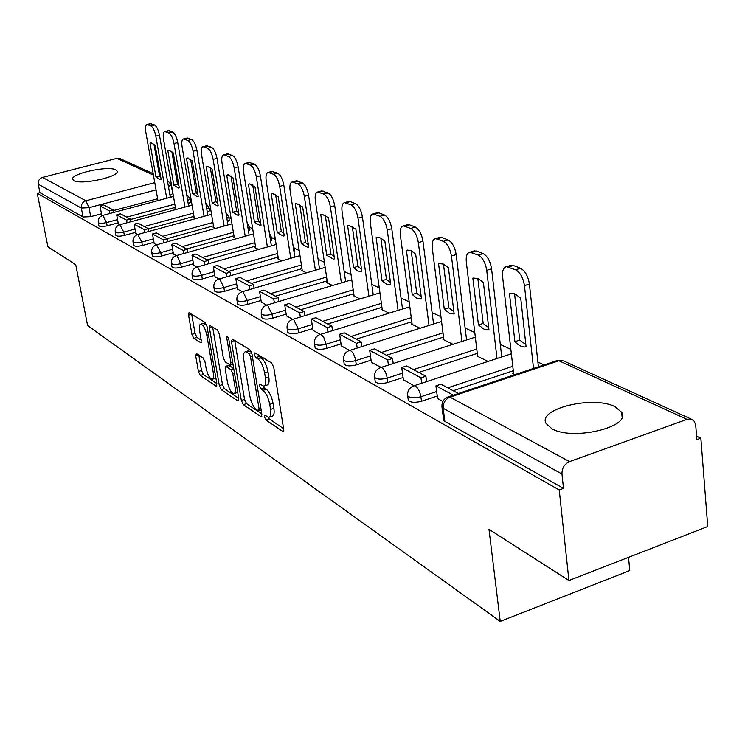 <?xml version="1.0" encoding="UTF-8"?>
<svg xmlns="http://www.w3.org/2000/svg" width="745" height="745" viewBox="0 0 745 745"><rect width="100%" height="100%" fill="white"/><g stroke="black" fill="none" stroke-linecap="round" stroke-linejoin="round"><path stroke-width="1.12" d="M264.503 416.986L265.956 420.031L282.597 431.327L283.091 431.495L283.649 429.027L273.778 367.434L271.627 362.992L254.976 352.841L254.296 354.564L255.758 357.6L257.872 358.904C260.992 361.409 263.236 366.074 264.624 372.891L265.444 377.994C266.133 382.977 265.546 385.687 263.674 386.115L259.809 384.206L259.428 385.966L260.89 389.002L263.004 390.38C266.123 392.978 268.358 397.644 269.727 404.386L270.547 409.433C271.217 414.295 270.64 416.921 268.815 417.321L264.875 415.272L264.503 416.986M268.153 417.228L269.252 418.96L283.584 428.636M257.91 354.629L259.102 356.566L261.225 357.861L257.872 358.904M263.041 386.04L264.214 387.949L266.338 389.318L263.004 390.38M73.941 180.607C81.242 185.282 120.56 176.5 117.04 171.043L115.68 169.823C107.941 165.381 69.602 173.93 72.74 179.461L73.941 180.607M551.961 428.785C572.747 441.077 631.564 426.997 621.656 412.274L615.035 406.714C593.365 395.232 537.266 408.735 546.094 423.495L551.961 428.785M188.243 203.851L190.711 201.997L190.199 198.98M207.371 212.632L209.522 210.844L209.01 207.781M227.439 221.824L229.237 220.129L228.724 217M248.523 231.444L249.92 229.86L249.417 226.685M270.686 241.492L271.655 240.086L271.152 236.863M294.024 251.978L294.526 250.851L294.024 247.573M318.599 262.752L318.115 258.86M196.438 353.53L195.674 355.793L198.421 371.457L200.275 375.443L216.087 386.171L216.907 383.945L207.035 326.496L205.117 322.436L188.979 312.704L188.569 315.172L191.931 334.384L193.784 338.36L200.833 342.737L201.262 340.307L199.595 330.696C198.99 326.683 199.381 324.485 200.768 324.103C203.301 324.894 205.322 328.601 206.821 335.213L213.321 372.956C213.908 376.84 213.526 378.954 212.176 379.289C209.624 378.441 207.594 374.716 206.086 368.142L205.015 361.94L203.134 357.917L196.438 353.53M686.992 419.37L558.983 360.766L449.999 397.141L569.543 461.602L686.992 419.37L691.956 419.454L694.293 421.372L695.69 424.985L696.864 439.643L700.859 438.181L707.75 526.519L568.929 580.513L488.99 529.313L500.24 621.414L87.603 325.556L75.729 264.633L47.922 246.819L37.25 193.327L559.225 489.968L563.499 488.413L561.972 474.016L443.163 408.269L441.897 406.295M568.929 580.513L559.225 489.968M241.324 400.438L243.326 404.665L260.88 416.585L261.337 416.744L261.858 414.313L251.978 354.061L249.901 349.74L232.338 339.031L231.434 341.461L241.324 400.438L244.546 399.413L246.548 403.632L261.793 413.922M237.888 400.978L221.237 389.672L219.319 385.575L209.438 327.977L209.904 325.472L217.307 329.867L219.272 334.002L223.304 357.768L225.269 361.921L230.438 365.106L230.922 362.638L226.722 337.681L227.067 335.911L228.734 338.919L238.791 398.724L237.888 400.978L238.763 400.698M157.623 198.766L113.259 210.621M101.506 213.768L90.732 216.646L89.028 207.678L81.335 208.06L38.246 184.211C37.911 180.821 39.336 178.549 42.512 177.394L116.881 158.359L120.168 158.638L153.181 173.697M700.859 438.181L696.594 436.188M544.064 364.91L537.89 362.023M510.874 349.396L500.314 344.46M474.788 332.531L465.131 328.024M440.956 316.727L432.1 312.583M409.173 301.874L401.052 298.075M379.261 287.887L371.792 284.404M351.053 274.709L344.181 271.497M324.41 262.259L318.19 259.353M299.211 250.478L294.107 248.094M275.333 239.322L271.236 237.413M252.676 228.734L249.501 227.253M231.146 218.676L228.817 217.587M210.677 209.103L209.103 208.376M191.176 199.995L190.301 199.585M628.529 557.335L629.776 570.577L500.24 621.414M37.25 193.327L39.923 192.638L38.246 184.211M569.543 461.602C564.412 464.033 561.888 468.177 561.972 474.016M513.575 373.18L512.728 373.469L515.028 374.586M437.566 398.501L442.865 401.49M477.564 355.635L476.744 355.905L488.087 361.437M403.39 379.81L414.062 385.733M443.797 339.18L442.996 339.431L452.988 344.311M371.382 362.303L381.962 367.834C384.541 369.688 386.301 373.115 387.223 378.097C380.891 379.68 376.691 379.41 374.614 377.287L374.53 376.635M412.06 323.721L411.287 323.963L420.068 328.247M341.331 345.876L349.563 350.448M382.185 309.156L381.431 309.389L389.123 313.142M313.068 330.417L320.257 334.421M354.005 295.43L353.27 295.644L359.984 298.922M286.443 315.852L292.701 319.335M327.39 282.448L326.664 282.662L332.494 285.512M261.299 302.107L266.719 305.133M302.2 270.174L301.502 270.379L306.521 272.838M237.543 289.107L242.2 291.714M278.332 258.543L277.643 258.738L281.945 260.843M215.044 276.805L219.021 279.03M255.675 247.508L255.013 247.694L258.645 249.473M193.709 265.136L197.062 267.017M234.154 237.012L233.502 237.199L236.537 238.679M173.445 254.054L176.239 255.628M213.675 227.039L213.042 227.216L215.529 228.426M154.187 243.522L156.469 244.816M194.166 217.531L193.542 217.698L195.535 218.676M135.851 233.492L137.667 234.526M175.569 208.46L174.954 208.628L176.491 209.373M118.371 223.938L119.759 224.729M175.373 207.371L130.403 219.524M118.176 222.829L107.159 225.809L106.544 222.559C102.121 223.565 99.364 223.565 98.303 222.559L98.908 225.8C99.979 226.815 102.726 226.815 107.159 225.809M193.97 216.376L148.385 228.845M135.637 232.328L124.359 235.411L123.754 232.095C119.209 233.129 116.378 233.12 115.261 232.058L115.875 235.373C116.993 236.435 119.824 236.454 124.359 235.411M213.47 225.819L167.131 238.651M153.964 242.293L142.416 245.496L141.801 242.097C137.145 243.168 134.221 243.149 133.048 242.032L133.672 245.412C134.845 246.539 137.76 246.567 142.416 245.496M233.949 235.737L186.613 249.007M173.222 252.76L161.386 256.084L160.771 252.611C155.975 253.719 152.967 253.682 151.738 252.499L151.701 252.294M255.46 246.148L207.101 259.893M193.467 263.767L181.333 267.213L180.718 263.665C175.792 264.81 172.682 264.754 171.387 263.497L171.35 263.274M278.108 257.109L228.659 271.357M214.793 275.352L202.342 278.947L201.718 275.305C196.661 276.497 193.439 276.423 192.08 275.091L192.033 274.831M301.967 268.656L251.4 283.445M237.292 287.57L224.506 291.314L223.882 287.579C218.667 288.818 215.333 288.725 213.899 287.309L213.852 287.021M327.148 280.837L275.399 296.203M261.039 300.468L247.899 304.37L247.275 300.552C241.901 301.827 238.456 301.716 236.938 300.207L236.882 299.881M353.763 293.707L300.784 309.697M286.164 314.111L272.651 318.19L272.027 314.26C266.487 315.601 262.911 315.461 261.299 313.85L261.244 313.477M381.934 307.322L327.66 323.991M312.788 328.554L298.885 332.829L298.261 328.796C292.534 330.184 288.827 330.026 287.114 328.303L287.048 327.875M411.799 321.747L356.175 339.152M341.042 343.883L326.71 348.362L326.096 344.218C320.182 345.671 316.318 345.475 314.502 343.631L314.427 343.147M443.526 337.075L386.487 355.263M371.075 360.17L356.306 364.882L355.691 360.627C349.582 362.135 345.55 361.912 343.613 359.928L343.529 359.369M477.294 353.372L418.755 372.416M403.082 377.519L387.828 382.483L387.223 378.097L402.486 373.143M513.296 370.74L453.193 390.725M437.24 396.023L421.484 401.266L420.888 396.75C414.322 398.407 409.927 398.091 407.701 395.8L407.608 395.055M113.603 212.483L113.138 209.95L103.685 204.922L100.026 205.89L101.655 214.83L102.698 215.398M157.8 199.809L157.204 199.967L158.322 200.507M152.325 255.758L152.362 255.954C153.591 257.146 156.599 257.193 161.386 256.084M171.974 266.822L172.011 267.045C173.306 268.312 176.416 268.368 181.333 267.213M192.666 278.462L192.704 278.723C194.073 280.064 197.285 280.139 202.342 278.947M214.476 290.736L214.532 291.025C215.966 292.45 219.291 292.552 224.506 291.314M237.515 303.699L237.571 304.025C239.089 305.543 242.535 305.655 247.899 304.37M261.877 317.398L261.933 317.77C263.544 319.382 267.12 319.531 272.651 318.19M287.672 331.897L287.738 332.326C289.451 334.049 293.167 334.216 298.885 332.829M315.051 347.282L315.126 347.766C316.942 349.619 320.806 349.815 326.71 348.362M344.153 363.625L344.227 364.175C346.174 366.168 350.197 366.4 356.306 364.882M375.135 381.021L375.229 381.654C377.305 383.796 381.505 384.066 387.828 382.483M408.204 399.571L408.307 400.298C410.532 402.607 414.928 402.924 421.484 401.266M171.238 184.881L172.747 193.542L169.99 195.441M39.923 192.638L83.049 217L90.732 216.646M563.499 488.413L444.849 421.381L443.573 419.398M269.485 417.098L272.13 416.241C273.964 415.84 274.542 413.214 273.881 408.362L270.547 409.433M266.338 389.318C269.457 391.917 271.702 396.582 273.061 403.315L273.881 408.362M264.326 385.91L267.017 385.063C268.889 384.625 269.485 381.915 268.805 376.933L265.444 377.994M261.225 357.861C264.354 360.366 266.598 365.022 267.976 371.829L268.805 376.933M234.712 340.484L244.546 399.413M258.45 410.84L259.13 409.238L250.46 356.464L249.007 353.456L245.487 351.714C243.652 352.18 243.094 354.89 243.801 359.854L249.733 395.632C251.074 402.188 253.253 406.77 256.261 409.359L258.45 410.84M248.215 350.876L251.326 351.808M238.726 398.351L224.403 388.676L221.237 389.672M209.438 327.977L212.632 327.018L222.476 384.588L224.403 388.676M227.449 382.204C228.994 388.983 231.118 392.811 233.809 393.705C235.224 393.369 235.643 391.227 235.075 387.27L232.794 373.72L230.81 369.539L225.642 366.326L225.167 368.766L227.449 382.204M234.284 393.556L237.72 392.364M228.678 365.385L233.679 368.309M212.595 379.158L215.901 378.069M206.831 325.584L203.553 323.274M188.569 315.172L191.689 314.25L195.05 333.443L196.913 337.42L201.234 340.158M198.822 355.095L201.513 370.498L203.366 374.484L216.851 383.582M510.278 265.537L513.389 265.481L520.541 268.274C525.15 270.826 528.112 276.088 529.416 284.059L538.411 366.791M514.562 293.716L519.74 340.074L525.858 344.59M458.389 393.481L440.919 384.197L435.927 385.845L453.333 395.167M435.927 385.845L437.576 398.594M513.659 373.916L502.614 276.758C502.13 270.789 503.424 267.427 506.498 266.691L515.577 269.802C520.178 272.363 523.13 277.634 524.452 285.614L533.522 368.421M509.45 293.353L514.888 341.648C518.501 345.41 521.947 347.179 525.244 346.937L526.1 346.798L520.718 298.065L514.795 293.809L509.45 293.353M514.888 341.648L519.74 340.074M473.68 251.046L476.465 251.018L483.142 253.635C487.463 256.047 490.275 261.113 491.579 268.833L501.757 356.948M477.852 278.434L483.179 323.423L488.692 327.614M426.606 381.617L425.898 376.216L406.593 365.953L401.732 367.518L420.962 377.827L421.67 383.228M401.732 367.518L403.399 379.903M425.898 376.216L420.962 377.827M477.647 356.352L466.314 262.044C465.793 256.206 466.985 252.918 469.862 252.201L478.299 255.097C482.611 257.519 485.414 262.594 486.727 270.323L497.008 358.513M472.851 278.062L478.448 324.932L484.054 329.178L488.943 329.746L483.393 282.467L477.899 278.453L472.851 278.062M478.448 324.932L483.179 323.423M439.392 237.497L441.878 237.478L448.145 239.937C452.196 242.218 454.869 247.098 456.173 254.594L466.584 339.944M443.471 264.13L448.918 307.815L453.882 311.708M393.22 363.513L392.531 358.475L374.446 348.856L369.697 350.364L387.717 360.012L388.415 365.059M369.697 350.364L371.392 362.387M392.531 358.475L387.717 360.012M443.88 339.869L432.305 248.253C431.755 242.544 432.845 239.331 435.564 238.624L443.415 241.333C447.456 243.624 450.129 248.513 451.442 256.01L461.937 341.433M438.572 263.749L444.29 309.259L449.505 313.282L454.133 313.775L448.453 267.874L443.349 264.075L439.103 263.59M444.29 309.259L448.918 307.815M407.208 224.776L409.433 224.776L415.319 227.076C419.128 229.246 421.679 233.967 422.974 241.231L433.562 323.991M411.193 250.702L416.734 293.167L421.204 296.771M361.921 346.555L361.251 341.843L344.264 332.819L339.627 334.254L356.548 343.324L357.228 348.036M339.627 334.254L341.34 345.95M361.251 341.843L356.548 343.324M412.153 324.382L400.382 235.308C399.814 229.721 400.81 226.582 403.371 225.884L410.7 228.417C414.499 230.596 417.051 235.318 418.345 242.591L429.027 325.425M406.407 250.301L412.218 294.545L417.07 298.354L421.474 298.792L415.682 254.175L410.933 250.581L407.189 250.069M412.218 294.545L416.734 293.167M376.923 212.828L378.935 212.837L384.467 214.998C388.061 217.065 390.492 221.619 391.777 228.687L402.505 309.007M380.844 238.083L386.45 279.375L390.482 282.718M332.521 330.64L331.87 326.226L315.88 317.724L311.354 319.111L327.279 327.632L327.93 332.056M311.354 319.111L313.077 330.491M331.87 326.226L327.279 327.632M382.278 309.799L370.358 223.137C369.762 217.661 370.684 214.588 373.096 213.908L379.959 216.292C383.535 218.359 385.975 222.923 387.26 229.991L398.072 310.376M376.151 237.664L382.036 280.707L386.571 284.311L390.753 284.702L384.886 241.306L380.984 238.158L378.348 237.329L376.151 237.664L377.147 237.376M382.036 280.707L386.45 279.375M348.39 201.569L350.206 201.588L355.421 203.627C358.811 205.592 361.139 210.006 362.415 216.869L373.254 294.899M352.245 226.191L357.907 266.375L361.539 269.466M304.835 315.666L304.202 311.522L289.144 303.513L284.72 304.835L299.723 312.872L300.356 317.025M284.72 304.835L286.453 315.917M304.202 311.522L299.723 312.872M354.099 296.054L342.067 211.664C341.461 206.309 342.3 203.301 344.581 202.631L351.016 204.866C354.397 206.84 356.725 211.254 358 218.127L368.915 296.212M347.645 225.754L353.596 267.651L357.842 271.087L361.809 271.422L355.877 229.19L348.846 225.418L347.645 225.754L348.809 225.418M353.596 267.651L357.907 266.375M321.458 190.953L328.024 192.899C331.227 194.78 333.462 199.055 334.728 205.732L345.633 281.591M325.248 214.988L330.957 254.101L334.216 256.96M278.742 301.557L278.127 297.655L263.907 290.094L259.577 291.37L273.741 298.959L274.365 302.861M259.577 291.37L261.318 302.172M278.127 297.655L273.741 298.959M327.474 283.063L315.358 200.833C314.744 195.59 315.507 192.638 317.677 191.996L323.712 194.091C326.915 195.972 329.141 200.256 330.408 206.933L341.387 282.858M320.741 214.513L326.729 255.33L333.481 259.158L334.496 258.887L328.517 217.764L321.933 214.16L320.741 214.513L322.045 214.15M326.729 255.33L330.957 254.101M295.988 180.914L302.144 182.767C305.18 184.555 307.322 188.708 308.57 195.209L319.531 269.01M299.732 204.391L305.469 242.488L308.393 245.133M254.092 288.24L253.496 284.562L240.048 277.41L235.811 278.639L249.212 285.819L249.808 289.498M235.811 278.639L237.553 289.172M253.496 284.562L249.212 285.819M302.284 270.77L290.122 190.599C289.479 185.458 290.187 182.572 292.245 181.938L297.925 183.922C300.952 185.71 303.094 189.863 304.351 196.373L315.377 270.23M295.318 203.888L301.334 243.68L307.666 247.331L308.681 247.051L302.666 206.961L296.482 203.515L295.318 203.888L296.715 203.497M301.334 243.68L305.469 242.488M271.878 171.425L277.652 173.185C280.53 174.889 282.588 178.912 283.826 185.254L294.806 257.118M275.576 194.37L281.321 231.499L283.938 233.93M230.773 275.641L230.196 272.176L217.456 265.406L213.321 266.589L226.005 273.387L226.582 276.851M213.321 266.589L215.054 276.861M230.196 272.176L226.005 273.387M278.416 259.12L266.216 180.905C265.565 175.867 266.216 173.036 268.163 172.412L273.527 174.293C276.395 176.006 278.453 180.039 279.692 186.371L290.746 258.292M271.236 193.83L277.27 232.636L283.23 236.128L284.236 235.83L278.202 196.736L272.391 193.449L271.236 193.83L272.726 193.421M277.27 232.636L281.321 231.499M249.016 162.419L254.436 164.096C257.174 165.735 259.158 169.646 260.378 175.82L271.376 245.841M252.676 184.872L258.413 221.069L260.759 223.304M208.675 263.721L208.116 260.443L196.037 254.017L191.987 255.162L204.018 261.607L204.577 264.885M191.987 255.162L193.719 265.192M208.116 260.443L204.018 261.607M255.768 248.066L243.55 171.722C242.898 166.778 243.494 164.002 245.347 163.388L250.404 165.167C253.132 166.805 255.107 170.726 256.336 176.9L267.39 246.977M248.411 184.285L254.455 222.168L260.07 225.512L261.057 225.204L255.023 187.051L249.538 183.894L248.411 184.285L249.957 183.875M254.455 222.168L258.413 221.069M227.3 153.88L232.412 155.472C235.02 157.046 236.929 160.846 238.139 166.871L249.119 235.141M230.922 175.857L236.659 211.161L238.745 213.21M187.712 252.415L187.172 249.305L175.699 243.205L171.732 244.313L183.158 250.432L183.698 253.542M171.732 244.313L173.455 254.11M187.172 249.305L183.158 250.432M234.247 237.562L222.029 162.997C221.367 158.145 221.917 155.426 223.677 154.83L228.464 156.506C231.052 158.08 232.962 161.888 234.172 167.914L245.217 236.24M226.741 175.233L232.775 212.223L238.074 215.426L239.052 215.109L233.017 177.859L227.84 174.833L226.741 175.233L228.333 174.805M232.775 212.223L236.659 211.161M206.663 145.759L211.487 147.277C213.964 148.786 215.808 152.483 217 158.359L227.961 224.981M210.248 167.299L215.975 201.737L217.819 203.608M167.802 241.678L167.28 238.726L156.366 232.924L152.483 233.995L163.351 239.815L163.872 242.768M152.483 233.995L154.196 243.568M167.28 238.726L163.351 239.815M213.768 227.57L201.569 154.699C200.899 149.941 201.401 147.268 203.078 146.681L207.613 148.283C210.081 149.792 211.915 153.498 213.117 159.383L224.143 226.042M206.132 166.619L212.167 202.77L217.177 205.844L218.136 205.508L212.101 169.115L207.212 166.209L206.132 166.619L207.753 166.2M212.167 202.77L215.975 201.737M187.014 138.03L191.567 139.483C193.933 140.935 195.712 144.53 196.894 150.276L207.827 215.305M190.571 159.151L196.27 192.769L197.9 194.454M148.851 231.472L148.348 228.668L137.955 223.146L134.156 224.18L144.502 229.721L145.005 232.524M134.156 224.18L135.86 233.539M148.348 228.668L144.502 229.721M194.259 218.052L182.097 146.802C181.417 142.127 181.873 139.511 183.475 138.933L187.777 140.451C190.133 141.904 191.903 145.508 193.085 151.254L204.074 216.329M186.52 158.424L192.536 193.765L197.276 196.717L198.226 196.373L192.201 160.808L187.572 158.005L186.52 158.424L188.168 158.005M192.536 193.765L196.27 192.769M168.286 130.673L172.598 132.051C174.861 133.448 176.574 136.959 177.738 142.565L188.625 206.086M171.816 151.393L177.487 184.211L178.921 185.738M130.813 221.749L130.328 219.086L120.42 213.815L116.686 214.821L126.548 220.101L127.041 222.774M116.686 214.821L118.381 223.975M130.328 219.086L126.548 220.101M175.652 208.972L163.528 139.268C162.848 134.687 163.267 132.116 164.794 131.548L168.873 132.992C171.126 134.398 172.84 137.909 174.013 143.524L184.956 207.082M167.83 150.62L173.827 185.179L178.325 188.019L179.247 187.675L173.25 152.883L168.854 150.192L167.83 150.62L169.488 150.192M173.827 185.179L177.487 184.211M150.416 123.651L154.504 124.964C156.664 126.315 158.322 129.732 159.477 135.218L170.316 197.304M153.917 143.999L159.56 176.043L160.808 177.412M100.026 205.89L109.431 210.937L109.906 213.47M113.138 209.95L109.431 210.937M157.893 200.303L145.815 132.089C145.126 127.591 145.517 125.058 146.97 124.508L150.853 125.886C153.004 127.237 154.662 130.654 155.817 136.149L166.712 198.263M149.996 143.17L155.966 176.984L160.24 179.722L161.143 179.368L155.165 145.331L150.993 142.733L149.996 143.17L151.654 142.742M155.966 176.984L159.56 176.043M269.252 418.96L265.956 420.031M259.102 356.566L255.758 357.6M264.214 387.949L260.89 389.002M186.613 194.315L190.171 198.803L187.693 200.647M205.788 203.199L208.972 207.585L206.821 209.364M225.921 212.586L228.687 216.786L226.89 218.481M247.089 222.541L249.379 226.452L247.973 228.017M269.383 233.148L271.115 236.603L270.137 237.99M292.897 244.583L293.977 247.275L293.474 248.392M317.826 257.537L318.05 259.092M156.05 189.91L89.028 207.678L85.88 200.778L154.764 182.627M153.433 175.094L116.881 158.359M42.512 177.394L85.88 200.778C82.518 202.035 81.009 204.456 81.335 208.06L83.049 217M174.814 204.158L126.669 217.14M117.57 219.589L106.544 222.559L102.829 215.37C99.43 216.572 97.912 218.974 98.303 222.559M193.411 213.098L144.279 226.499M135.031 229.022L123.754 232.095L119.889 224.701C116.416 225.94 114.87 228.398 115.261 232.058M212.912 222.476L162.745 236.323M153.358 238.912L141.801 242.097L137.788 234.498C134.24 235.774 132.657 238.279 133.048 242.032M233.381 232.31L182.143 246.632M172.607 249.296L160.771 252.611L156.59 244.788C152.958 246.092 151.347 248.662 151.738 252.499L152.362 255.954M254.902 242.647L202.547 257.481M192.862 260.219L180.718 263.665L176.965 255.758L176.351 255.61C172.654 256.951 170.996 259.577 171.387 263.497L172.011 267.045M277.54 253.514L224.022 268.898M214.188 271.72L201.718 275.305L197.835 267.166L197.174 266.999C193.383 268.377 191.679 271.078 192.08 275.091L192.704 278.723M301.408 264.978L246.669 280.93M236.677 283.845L223.882 287.579L219.831 279.198L219.114 279.012C215.24 280.437 213.498 283.202 213.899 287.309L214.532 291.025M326.589 277.065L270.584 293.642M260.424 296.65L247.275 300.552L243.066 291.9L242.293 291.705C238.326 293.167 236.537 295.998 236.938 300.207L237.571 304.025M353.214 289.833L295.867 307.089M285.558 310.19L272.027 314.26L267.641 305.329L266.794 305.115C262.734 306.623 260.899 309.538 261.299 313.85L261.933 317.77M381.384 303.345L322.66 321.328M312.174 324.531L298.261 328.796L293.679 319.568L292.757 319.335C288.585 320.881 286.704 323.87 287.114 328.303L287.738 332.326M411.268 317.668L351.072 336.433M340.437 339.748L326.096 344.218L323.833 337.56L322.147 335.306L320.294 334.412C316.02 336.014 314.092 339.087 314.502 343.631L315.126 347.766M442.996 332.875L381.282 352.487M370.479 355.924L355.691 360.627C354.778 355.784 353.102 352.487 350.672 350.727L349.573 350.448C345.186 352.096 343.203 355.263 343.613 359.928L344.227 364.175M476.772 349.051L413.447 369.594M512.793 366.298L447.773 387.838M436.663 391.525L420.888 396.75C419.957 391.609 418.113 388.052 415.356 386.087L414.024 385.742C409.396 387.512 407.282 390.864 407.701 395.8L408.307 400.298M413.242 386.003L511.368 353.791M380.08 367.741L380.751 367.518C376.244 369.231 374.204 372.481 374.614 377.287L375.229 381.654M348.986 350.634L441.562 321.477M319.782 334.579L409.825 306.744M292.31 319.475L379.941 292.86M266.403 305.236L351.77 279.757M241.939 291.807L325.165 267.362M218.806 279.105L299.984 255.619M196.894 267.083L276.134 244.481M176.109 255.675L253.505 233.911M156.375 244.844L232.002 223.854M444.849 421.381L443.163 408.269C442.986 402.971 445.268 399.255 449.999 397.141L447.652 397.076M167.327 180.178L171.22 184.732L168.445 186.595M443.685 420.245L441.999 407.161C441.589 402.058 443.769 398.594 448.546 396.768L557.409 360.459L563.639 360.925L556.459 360.766M273.061 403.315L269.727 404.386M267.976 371.829L264.624 372.891M283.612 430.992L282.597 431.327M234.694 340.474L231.434 341.461M261.821 416.278L260.88 416.585M246.548 403.632L243.326 404.665M260.936 408.66L259.13 409.238M252.276 355.905L250.46 356.464M251.633 352.646L249.007 353.456M250.134 351.081L246.819 352.106M222.476 384.588L219.319 385.575M232.636 362.107L230.922 362.638M228.221 337.224L226.722 337.681M236.77 386.739L235.075 387.27M234.498 373.189L232.794 373.72M233.734 368.635L230.81 369.539M229.246 365.46L226.033 366.456M214.933 372.453L213.321 372.956M208.451 334.719L206.821 335.213M201.225 342.402L200.48 342.626M196.913 337.42L193.784 338.36M195.05 333.443L191.931 334.384M216.888 385.919L216.087 386.171M203.366 374.484L200.275 375.443M201.513 370.498L198.421 371.457M198.542 354.918L195.674 355.793M524.452 285.614L529.416 284.059M508.453 266.999L513.389 265.481M515.577 269.802L520.541 268.274M486.727 270.323L491.579 268.833M471.641 252.471L476.465 251.018M478.299 255.097L483.142 253.635M451.442 256.01L456.173 254.594M437.175 238.866L441.878 237.478M443.415 241.333L448.145 239.937M418.345 242.591L422.974 241.231M404.842 226.108L409.433 224.776M410.7 228.417L415.319 227.076M387.26 229.991L391.777 228.687M374.446 214.113L378.935 212.837M379.959 216.292L384.467 214.998M358 218.127L362.415 216.869M345.82 202.817L350.206 201.588M351.016 204.866L355.421 203.627M330.408 206.933L334.728 205.732M318.813 192.163L323.097 190.981M323.712 194.091L328.024 192.899M304.351 196.373L308.57 195.209M293.288 182.087L297.488 180.951M297.925 183.922L302.144 182.767M279.692 186.371L283.826 185.254M269.131 172.561L273.238 171.452M273.527 174.293L277.652 173.185M256.336 176.9L260.378 175.82M246.241 163.518L250.255 162.457M250.404 165.167L254.436 164.096M234.172 167.914L238.139 166.871M224.506 154.941L228.445 153.917M228.464 156.506L232.412 155.472M213.117 159.383L217 158.359M203.851 146.793L207.706 145.797M207.613 148.283L211.487 147.277M193.085 151.254L196.894 150.276M184.192 139.036L187.973 138.067M187.777 140.451L191.567 139.483M174.013 143.524L177.738 142.565M165.465 131.651L169.171 130.71M168.873 132.992L172.598 132.051M155.817 136.149L159.477 135.218M147.594 124.592L151.235 123.689M150.853 125.886L154.504 124.964M117.133 171.518L117.04 171.043M622.094 416.976L621.656 412.274M380.751 367.518L475.338 337.131M137.788 234.498L211.543 214.281M119.889 224.701L192.061 205.164M102.829 215.37L173.473 196.457M167.821 180.374L167.318 180.15M691.956 419.454L563.639 360.925M261.178 410.169L258.915 410.895M248.802 350.69L245.487 351.714M233.008 364.314L230.615 365.05M228.855 365.329L225.642 366.326M203.934 323.153L200.768 324.103M525.244 346.937L526.091 346.658M506.498 266.691L511.424 265.183M488.022 329.914L488.925 329.625M469.862 252.201L474.677 250.748M453.183 313.971L454.124 313.673M435.564 238.624L440.258 237.236M420.487 299.006L421.456 298.698M403.371 225.884L407.953 224.562M389.747 284.925L390.743 284.627M373.096 213.908L377.585 212.642M360.803 271.664L361.8 271.366M344.581 202.631L348.967 201.411M333.481 259.158L334.496 258.86M317.677 191.996L321.961 190.813M307.666 247.331L308.672 247.033M292.245 181.938L296.435 180.793M283.23 236.128L284.19 235.858M268.163 172.412L272.27 171.313M260.07 225.512L260.918 225.269M245.347 163.388L249.361 162.326M238.074 215.426L238.828 215.221M223.677 154.83L227.607 153.796M217.177 205.844L217.847 205.657M203.078 146.681L206.933 145.685M197.276 196.717L197.881 196.55M183.475 138.933L187.256 137.974M178.325 188.019L178.865 187.88M164.794 131.548L168.5 130.617M160.24 179.722L160.724 179.592M146.97 124.508L150.611 123.596"/></g></svg>
